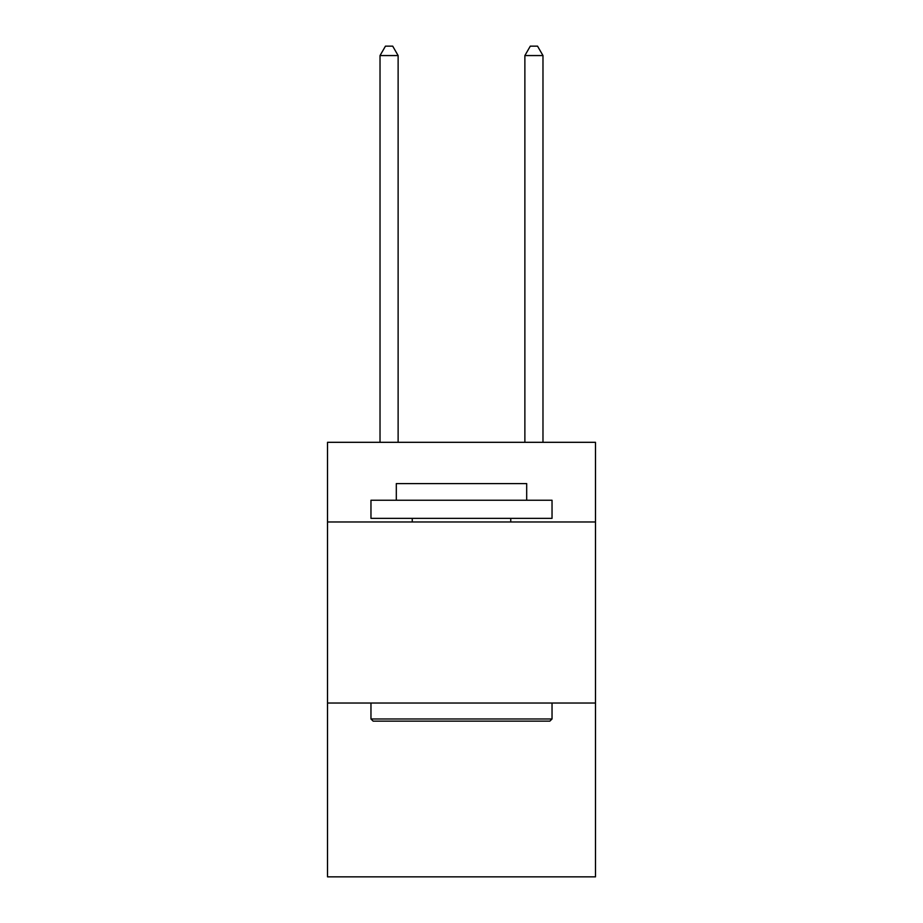 <?xml version="1.0" encoding="UTF-8"?>
<svg xmlns="http://www.w3.org/2000/svg" width="923" height="923" viewBox="0 0 923 923"><rect width="100%" height="100%" fill="white"/><g stroke="black" fill="none" stroke-linecap="round" stroke-linejoin="round"><path stroke-width="1.38" d="M595.485 521.968L595.485 442.313L327.515 442.313L327.515 521.968L595.485 521.968L595.485 876.85L327.515 876.85L327.515 521.968M595.485 703.038L327.515 703.038M373.146 721.14L370.965 718.971L552.035 718.971L549.854 721.14L373.146 721.14M552.035 500.243L552.035 518.357L370.965 518.357L370.965 500.243L552.035 500.243M396.313 500.243L396.313 483.594L526.687 483.594L526.687 500.243M552.035 703.038L552.035 718.971M370.965 703.038L370.965 718.971M510.754 518.357L510.754 521.968M412.246 518.357L412.246 521.968M398.125 442.313L398.125 55.565L380.022 55.565L380.022 442.313M380.022 55.565L385.456 46.15L392.702 46.15L398.125 55.565M542.978 442.313L542.978 55.565L524.875 55.565L524.875 442.313M524.875 55.565L530.298 46.15L537.544 46.15L542.978 55.565"/></g></svg>
